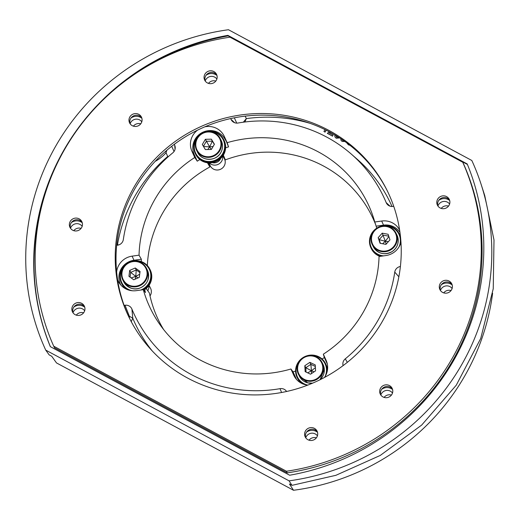 <?xml version="1.0" encoding="UTF-8"?>
<svg xmlns="http://www.w3.org/2000/svg" width="520" height="520" viewBox="0 0 520 520"><rect width="100%" height="100%" fill="white"/><g stroke="black" fill="none" stroke-linecap="round" stroke-linejoin="round"><path stroke-width="0.78" d="M349.993 145.327L348.51 144.892L346.97 143.006M245.2 116.123L246.331 118.606L244.888 121.992M326.228 130.215L325.026 132.138L323.921 131.43L324.968 129.591M330.61 132.509L329.192 132.931L333.099 135.031L332.579 136.169L327.373 133.387L329.212 131.755M339.657 137.917L336.232 138.255L334.925 136.903L334.718 134.849M344.935 141.524L342.095 141.414L340.957 140.244L340.801 138.665M400.387 266.5A6.598 6.415 -26.6 0 0 394.758 272.103A137.845 134.147 153.4 0 1 345.287 358.832A6.598 6.415 -26.6 0 0 343.096 365.619M174.285 144.345L174.668 145.171A6.598 6.415 153.4 0 1 172.796 152.841A137.845 134.147 -26.6 0 0 123.325 239.577A6.598 6.415 153.4 0 1 117.617 245.186L116.695 245.317M230.672 118.567L231.049 119.398A6.598 6.415 -26.6 0 0 238.056 123.013A137.845 134.147 153.4 0 1 351.273 154.07A137.845 134.147 153.4 0 1 386.172 202.592A6.598 6.415 153.4 0 0 393.042 206.433L393.738 206.336M225.628 147.791A120.133 116.916 153.4 0 1 228.56 146.881L224.328 136.481A17.81 17.329 -26.6 0 0 204.769 126.848M197.509 130.169A17.81 17.329 -26.6 0 0 191.939 151.287L194.753 157.482L197.262 161.187A120.133 116.916 153.4 0 1 199.869 159.562M224.328 136.481L227.143 142.675A120.698 117.462 153.4 0 1 373.204 216.859A120.698 117.462 153.4 0 1 374.784 222.001L376.149 226.174A120.133 116.916 -26.6 0 1 376.695 228.202M399.62 230.048A17.81 17.329 -26.6 0 0 381.693 221.026L374.784 222.001M324.467 377.468A17.81 17.329 -26.6 0 0 326.846 362.193A17.81 17.329 -26.6 0 0 326.151 360.393L323.329 354.192A120.698 117.462 153.4 0 0 379.054 256.503L385.957 255.528A17.81 17.329 -26.6 0 0 400.959 242.333M295.594 371.066A120.133 116.916 153.4 0 1 293.059 371.852L296.069 378.476L293.755 375.2A17.81 17.329 -26.6 0 0 295.353 377.975A17.81 17.329 -26.6 0 0 307.736 385.125M293.755 375.2L290.94 368.999A120.698 117.462 153.4 0 1 159.497 323.98A120.698 117.462 153.4 0 1 143.299 289.679L145.47 292.558A120.133 116.916 -26.6 0 1 144.709 289.659M117.598 279.675A17.81 17.329 -26.6 0 0 119.659 283.575A17.81 17.329 -26.6 0 0 136.39 290.647L143.299 289.679M141.316 261.593A120.133 116.916 -26.6 0 1 141.349 259.214L133.965 260.253L132.126 256.146A17.81 17.329 -26.6 0 0 116.642 271.94M132.126 256.146L139.035 255.177A120.698 117.462 153.4 0 1 194.753 157.482M467.422 164.45L228.156 35.906A230.841 224.653 -26.6 0 0 132.821 75.452M50.018 179.972A230.841 224.653 -26.6 0 0 50.395 346.684M124.117 305.377L125.047 305.247A6.598 6.415 153.4 0 1 131.917 309.088A137.845 134.147 -26.6 0 0 280.033 388.668A6.598 6.415 153.4 0 1 286.598 391.482M146.191 288.529L149.403 293.02A118.703 115.525 -26.6 0 0 163.631 329.563M467.207 163.943L227.883 35.36A230.841 224.653 -26.6 0 0 50.33 346.651L289.653 475.228A230.841 224.653 -26.6 0 0 467.207 163.943M289.081 480.857A230.841 224.653 -26.6 0 0 481.169 184.496A230.841 224.653 -26.6 0 0 471.816 160.478L228.462 29.731A230.841 224.653 -26.6 0 0 45.721 350.11L289.081 480.857L291.986 485.349L335.855 475.325L380.244 455.442L421.675 425.081L456.261 385.197L480.714 338.468L493.246 288.73L494 240.013L484.738 195.559L481.169 184.496M45.721 350.11L49.153 354.881L51.714 356.259L56.511 362.934L293.514 490.269A226.889 220.805 -26.6 0 0 492.609 293.254M375.661 224.666A118.703 115.525 -26.6 0 0 225.349 159.881L223.262 155.305M207.968 162.819L209.853 166.966A118.703 115.525 -26.6 0 0 147.349 265.551M291.986 485.349L289.432 483.977L293.514 490.269M323.329 354.192L324.356 357.539A120.133 116.916 153.4 0 1 322.049 358.982M223.359 155.155L225.349 159.881M228.56 146.881L227.143 142.675M207.422 162.76L209.853 166.966M141.349 259.214L139.035 255.177M293.059 371.852L290.94 368.999M228.156 35.906L227.883 35.36M399.951 232.33A17.212 16.75 -26.6 0 0 383.532 225.134L376.149 226.174M296.069 378.476A17.212 16.75 -26.6 0 0 296.589 379.516M327.34 364.098L324.356 357.539M133.965 260.253A17.212 16.75 -26.6 0 0 120.894 285.116M225.55 140.257A17.212 16.75 -26.6 0 0 202.963 132.165A17.212 16.75 -26.6 0 0 194.246 154.564L197.262 161.187M129.448 318.117L129.344 316.245L132.763 318.156L131.917 309.088M310.108 123.344A151.671 147.602 153.4 0 0 246.331 118.606L243.341 122.194M131.281 321.711L132.763 318.156A141.16 137.371 -26.6 0 0 152.178 350.87M116.773 244.517L117.552 244.406L118.027 245.115M168.285 156.689L167.719 156.462A149.253 145.249 153.4 0 0 117.552 244.406L118.456 245.011M166.829 150.287L166.023 152.731L167.719 156.462L168.539 156.462M155.181 161.356A36.471 35.49 153.4 0 0 166.023 152.731L165.925 151.06M326.014 130.104L325.026 132.138M324.942 131.983L323.921 131.43M333.099 135.031L332.579 136.169M332.521 136.052L327.301 133.244M339.443 137.774L336.232 138.255M336.187 138.151L334.925 136.903M335.673 135.421L336.629 137.189L338.442 137.131M344.721 141.369L342.095 141.414M342.043 141.297L340.957 140.244M341.919 139.419L342.615 140.406L343.655 140.608M349.752 145.138L348.51 144.892M348.433 144.736L347.152 143.488M384.085 397.404A6.598 6.415 153.4 0 1 391.43 395.083M380.829 395.031A6.598 6.415 153.4 0 1 392.49 393.055M381.667 389.304A8.97 8.729 153.4 0 1 392.581 389.5M309.01 440.187A6.598 6.415 153.4 0 1 316.349 437.86M305.747 437.814A6.598 6.415 153.4 0 1 317.408 435.838M306.592 432.088A8.97 8.729 153.4 0 1 317.499 432.282M73.769 230.678A6.598 6.415 153.4 0 1 81.107 228.358M70.505 228.306A6.598 6.415 153.4 0 1 82.166 226.33M71.35 222.58A8.97 8.729 153.4 0 1 82.258 222.775M133.387 126.159A6.598 6.415 153.4 0 1 140.725 123.838M130.124 123.786A6.598 6.415 153.4 0 1 141.785 121.81M130.969 118.059A8.97 8.729 153.4 0 1 141.876 118.255M443.703 292.883A6.598 6.415 153.4 0 1 451.048 290.563M440.447 290.511A6.598 6.415 153.4 0 1 452.107 288.535M441.285 284.784A8.97 8.729 153.4 0 1 452.199 284.98M441.207 208.422A6.598 6.415 153.4 0 1 448.546 206.102M437.944 206.05A6.598 6.415 153.4 0 1 449.605 204.074M438.782 200.323A8.97 8.729 153.4 0 1 449.696 200.519M208.468 83.376A6.598 6.415 153.4 0 1 215.806 81.055M205.205 81.01A6.598 6.415 153.4 0 1 216.866 79.034M206.044 75.276A8.97 8.729 153.4 0 1 216.957 75.478M76.271 315.139A6.598 6.415 153.4 0 1 83.609 312.819M73.008 312.774A6.598 6.415 153.4 0 1 84.669 310.791M73.853 307.041A8.97 8.729 153.4 0 1 84.76 307.236M310.531 374.205L315.582 370.844L315.25 364.923L309.861 362.362L304.811 365.723L305.149 371.644L310.531 374.205M315.334 366.476L310.856 364.344L305.806 367.699L306.053 372.073M311.493 373.562L311.461 370.806L305.806 367.699L304.811 365.723M307.639 372.827L311.461 370.806L310.856 364.344L309.861 362.362M314.087 371.839L311.461 370.806L315.4 367.588M385.938 244.374L389.974 239.876L388.109 234.267L382.207 233.161L378.17 237.66L380.036 243.263L385.938 244.374M388.746 236.184L383.201 235.144L379.158 239.642L380.387 243.334M386.21 244.069L385.333 241.286L379.158 239.642L378.17 237.66M382.649 243.756L385.333 241.286L382.207 233.161M388.427 241.599L385.333 241.286L388.869 236.561M150.026 295.945A7.917 7.702 -26.6 0 0 150.553 288.243L149.078 285.305M148.824 285.668A7.917 7.702 153.4 0 1 147.778 290.745M146.79 287.995A6.994 6.806 153.4 0 1 146.393 288.808M128.941 276.308L133.744 279.793L139.308 277.368L140.062 271.466L135.258 267.982L129.695 270.4L128.941 276.308M139.919 272.617L136.247 269.958L130.689 272.382L130.078 277.134M131.138 277.901L135.766 276.406L130.689 272.382L129.695 270.4M139.718 274.196L135.766 276.406L136.247 269.958L135.258 267.982M135.245 279.142L135.766 276.406L138.079 277.908M208.8 162.883L210.275 165.822A7.917 7.702 -26.6 0 0 224.166 166.004A7.917 7.702 -26.6 0 0 224.425 158.73L222.95 155.792M222.697 156.156A7.917 7.702 153.4 0 1 209.242 162.897M220.662 158.483A6.994 6.806 153.4 0 1 212.329 162.656M205.355 149.578L211.393 149.448L214.409 144.242L211.393 139.165L205.361 139.295L202.339 144.501L205.355 149.578M214.318 144.398L212.388 141.148L206.349 141.271L203.424 146.322M207.779 149.526L209.638 146.894L205.361 139.295M203.522 146.49L209.638 146.894L212.388 141.148L211.393 139.165M211.192 149.454L209.638 146.894L213.109 146.49M381.446 256.165A15.828 15.405 153.4 0 1 371.066 248.138A15.828 15.405 153.4 0 1 376.129 228.592A15.828 15.405 153.4 0 1 396.454 229.957A15.828 15.405 153.4 0 1 399.366 233.955L399.744 234.715A15.828 15.405 153.4 0 1 400.446 236.347M379.932 256.38A15.828 15.405 153.4 0 1 371.443 248.898L371.066 248.138M399.366 233.955A15.828 15.405 153.4 0 1 400.53 237.12M400.92 241.755A15.828 15.405 153.4 0 1 400.803 242.892M385.021 225.972A15.301 14.892 153.4 0 1 396.026 230.217A15.301 14.892 153.4 0 1 398.847 247.195M383.591 255.859A15.301 14.892 153.4 0 1 371.124 247.039A15.301 14.892 153.4 0 1 373.25 231.868M303.492 384.156A15.828 15.405 153.4 0 1 297.187 377.656A15.828 15.405 153.4 0 1 299.533 360.568A15.828 15.405 153.4 0 1 316.42 355.791A15.828 15.405 153.4 0 1 325.488 363.467L325.871 364.228A15.828 15.405 153.4 0 1 327.444 370.168M301.392 383.227A15.828 15.405 153.4 0 1 297.57 378.411L297.187 377.656M325.488 363.467A15.828 15.405 153.4 0 1 326.931 372.404M311.149 355.485A15.301 14.892 153.4 0 1 316.199 356.174A15.301 14.892 153.4 0 1 324.974 376.707M307.801 385.099A15.301 14.892 153.4 0 1 299.377 361.387M125.691 288.834A15.828 15.405 153.4 0 1 121.875 284.017L121.492 283.257A15.828 15.405 153.4 0 1 128.739 262.392A15.828 15.405 153.4 0 1 149.792 269.074A15.828 15.405 153.4 0 1 142.954 289.725M149.792 269.074L150.176 269.828A15.828 15.405 153.4 0 1 143.734 290.257M127.797 289.757A15.828 15.405 153.4 0 1 121.492 283.257M132.412 290.764A15.301 14.892 153.4 0 1 130.728 290.349A15.301 14.892 153.4 0 1 123.676 266.994M135.453 261.086A15.301 14.892 153.4 0 1 150.573 273.104A15.301 14.892 153.4 0 1 140.732 290.036M223.672 139.555L224.049 140.316A15.828 15.405 153.4 0 1 214.143 162.234A15.828 15.405 153.4 0 1 195.748 154.505L195.364 153.745A15.828 15.405 153.4 0 1 202.612 132.88A15.828 15.405 153.4 0 1 223.672 139.555A15.828 15.405 153.4 0 1 213.766 161.473A15.828 15.405 153.4 0 1 195.364 153.745M209.326 131.573A15.301 14.892 153.4 0 1 224.53 144.118A15.301 14.892 153.4 0 1 213.571 160.869A15.301 14.892 153.4 0 1 196.781 155.09A15.301 14.892 153.4 0 1 197.555 137.475M442.604 292.416A6.598 6.415 -26.6 0 0 451.744 283.784A6.598 6.415 -26.6 0 0 442.969 281.002A6.598 6.415 -26.6 0 0 442.604 292.416M389.467 385.58A6.598 6.415 -26.6 0 0 380.334 394.212A6.598 6.415 -26.6 0 0 389.103 396.994A6.598 6.415 -26.6 0 0 389.467 385.58M138.769 114.335A6.598 6.415 -26.6 0 0 129.63 122.967A6.598 6.415 -26.6 0 0 138.405 125.749A6.598 6.415 -26.6 0 0 138.769 114.335M75.172 314.678A6.598 6.415 -26.6 0 0 84.305 306.039A6.598 6.415 -26.6 0 0 75.537 303.257A6.598 6.415 -26.6 0 0 75.172 314.678M229.983 37.18A224.25 218.231 -26.6 0 0 53.723 346.197L286.468 471.244A224.25 218.231 -26.6 0 0 462.728 162.227L229.983 37.18M187.59 378.047A143.78 139.925 -26.6 0 0 356.135 354.653A143.78 139.925 -26.6 0 0 386.763 189.781A143.78 139.925 -26.6 0 0 195.526 129.123A143.78 139.925 -26.6 0 0 129.688 318.643A143.78 139.925 -26.6 0 0 187.59 378.047M72.67 230.211A6.598 6.415 -26.6 0 0 81.809 221.578A6.598 6.415 -26.6 0 0 73.034 218.797A6.598 6.415 -26.6 0 0 72.67 230.211M213.844 71.552A6.598 6.415 -26.6 0 0 204.711 80.191A6.598 6.415 -26.6 0 0 213.48 82.973A6.598 6.415 -26.6 0 0 213.844 71.552M314.392 428.356A6.598 6.415 -26.6 0 0 305.253 436.995A6.598 6.415 -26.6 0 0 314.028 439.777A6.598 6.415 -26.6 0 0 314.392 428.356M440.109 207.955A6.598 6.415 -26.6 0 0 449.241 199.322A6.598 6.415 -26.6 0 0 440.473 196.541A6.598 6.415 -26.6 0 0 440.109 207.955M53.723 346.197L54.541 347.822L287.281 472.869A224.25 218.231 -26.6 0 0 463.541 163.852L462.728 162.227M387.166 190.593A143.78 139.925 -26.6 0 0 196.339 130.748A143.78 139.925 -26.6 0 0 130.097 319.456M84.656 306.885A6.598 6.415 -26.6 0 0 72.982 312.735M82.154 222.424A6.598 6.415 -26.6 0 0 70.48 228.274M141.772 117.903A6.598 6.415 -26.6 0 0 130.097 123.753M216.853 75.12A6.598 6.415 -26.6 0 0 205.179 80.971M392.476 389.149A6.598 6.415 -26.6 0 0 380.803 394.999M317.395 431.925A6.598 6.415 -26.6 0 0 305.721 437.781M452.094 284.628A6.598 6.415 -26.6 0 0 440.421 290.478M449.592 200.167A6.598 6.415 -26.6 0 0 437.918 206.018M286.468 471.244L287.281 472.869M392.015 206.499A141.16 137.371 -26.6 0 0 357.39 159.412L351.273 154.07M383.532 225.134L381.693 221.026M327.327 364.026L326.151 360.393M194.246 154.564L191.939 151.287M234.611 122.701L231.049 119.398M236.737 123.11L234.325 117.806M389.961 206.141L386.172 202.592M171.697 146.315L174.05 151.489M175.058 149.227L174.668 145.171M128.615 316.342L129.344 316.245L125.047 305.247M281.574 392.496L280.033 388.668M347.328 362.336L345.287 358.832M398.86 276.776L394.758 272.103M319.982 379.769A13.188 12.838 -26.6 0 0 324.331 369.343A13.188 12.838 -26.6 0 0 323.024 364.435L322.043 362.479C317.245 355.316 310.96 353.71 303.18 357.656C299.046 360.542 297.037 364.449 297.147 369.382A13.188 12.838 153.4 0 1 306.943 355.973A13.188 12.838 153.4 0 1 322.043 362.479A13.188 12.838 153.4 0 1 323.349 367.387A13.188 12.838 153.4 0 1 313.56 380.809A13.188 12.838 153.4 0 1 298.461 374.303A13.188 12.838 153.4 0 1 297.154 369.388L299.436 376.253A13.188 12.838 -26.6 0 0 312.624 383.149M297.622 369.246A12.662 12.324 -26.6 0 0 317.096 378.501A12.662 12.324 -26.6 0 0 315.874 357.103A12.662 12.324 -26.6 0 0 297.622 369.246M396.897 234.917L395.915 232.967C391.118 225.803 384.832 224.198 377.052 228.144C371.826 232.005 370.026 236.997 371.644 243.126A13.188 12.838 153.4 0 1 379.21 227.013A13.188 12.838 153.4 0 1 395.915 232.967A13.188 12.838 153.4 0 1 396.604 234.618A13.188 12.838 153.4 0 1 389.038 250.738A13.188 12.838 153.4 0 1 372.333 244.79A13.188 12.838 153.4 0 1 371.644 243.133L373.315 246.74A13.188 12.838 -26.6 0 0 390.019 252.688A13.188 12.838 -26.6 0 0 397.585 236.574A13.188 12.838 -26.6 0 0 396.897 234.917L397.585 236.574C399.204 242.703 397.404 247.702 392.178 251.563C384.397 255.508 378.112 253.903 373.315 246.74M372.093 242.853A12.662 12.324 -26.6 0 0 393.432 246.857A12.662 12.324 -26.6 0 0 386.692 226.59A12.662 12.324 -26.6 0 0 372.093 242.853M129.467 262.21A13.188 12.838 153.4 0 1 146.347 268.086A13.188 12.838 153.4 0 1 139.646 285.779A13.188 12.838 153.4 0 1 122.766 279.903A13.188 12.838 153.4 0 1 129.467 262.21M140.621 287.736A13.188 12.838 -26.6 0 0 147.329 270.036C150.007 278.148 147.778 284.05 140.627 287.749C134.472 290.557 128.843 288.594 123.741 281.86A13.188 12.838 -26.6 0 0 140.621 287.736M129.617 262.567A12.662 12.324 -26.6 0 0 126.887 283.92A12.662 12.324 -26.6 0 0 146.998 275.171A12.662 12.324 -26.6 0 0 129.617 262.567M221.202 140.524L220.22 138.567C216.106 129.415 201.636 129.395 197.067 138.249A13.188 12.838 153.4 0 1 208.891 131.573A13.188 12.838 153.4 0 1 220.22 138.567A13.188 12.838 153.4 0 1 219.791 150.696A13.188 12.838 153.4 0 1 207.968 157.385A13.188 12.838 153.4 0 1 196.638 150.391A13.188 12.838 153.4 0 1 197.067 138.268C194.877 142.266 194.733 146.315 196.638 150.391L197.619 152.347A13.188 12.838 -26.6 0 0 208.949 159.341A13.188 12.838 -26.6 0 0 220.772 152.646A13.188 12.838 -26.6 0 0 221.202 140.524C223.106 144.599 222.957 148.642 220.772 152.666C216.203 161.519 201.734 161.499 197.619 152.347M197.47 138.405A12.662 12.324 -26.6 0 0 208.37 156.761A12.662 12.324 -26.6 0 0 219.284 137.95A12.662 12.324 -26.6 0 0 197.47 138.405M323.024 364.435L324.331 369.35L320.028 379.75M299.436 376.253L307.762 382.876L312.579 383.162M147.329 270.036L146.347 268.086C141.245 261.352 135.616 259.389 129.46 262.197C122.005 266.702 119.776 272.603 122.766 279.903L123.741 281.86"/></g></svg>
